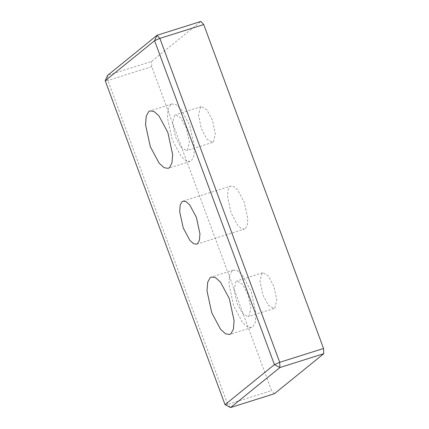 <?xml version="1.0" encoding="UTF-8"?>
<svg xmlns="http://www.w3.org/2000/svg" width="429" height="429" viewBox="0 0 429 429"><rect width="100%" height="100%" fill="white"/><g stroke="black" fill="none" stroke-linecap="round" stroke-linejoin="round"><path stroke-width="0.32" stroke-dasharray="2.15 1.61" d="M105.212 80.716L107.899 80.513L227.724 404.45L271.573 390.621L151.743 66.683L107.899 80.513L107.663 75.306L151.507 61.476L200.89 21.45M151.743 66.683L151.507 61.476M274.41 393.72L271.573 390.621M230.561 407.55L227.724 404.45L225.037 404.654M274.828 308.086L276.796 299.85L273.831 286.223L268.334 275.954L262.73 272.764L261.921 273.203L259.953 281.44L262.918 295.072L268.415 305.335L274.013 308.531L274.828 308.086M213.374 141.967L215.347 133.73L212.382 120.099L206.885 109.835L201.281 106.639L200.472 107.084L198.504 115.321L201.464 128.947L206.966 139.216L212.564 142.412L213.374 141.967M245.409 228.571L247.281 225.139L247.78 218.661L244.214 202.263L237.602 189.908L233.902 186.572L230.861 186.068L229.885 186.599L228.013 190.031L227.515 196.509L231.081 212.907L237.698 225.263L241.393 228.598L244.433 229.102L245.409 228.571M170.645 104.665L168.141 109.25L167.476 117.9L172.243 139.806L181.076 156.306L186.02 160.768L190.079 161.438L191.382 160.73L193.887 156.145L194.546 147.49L189.784 125.584L180.952 109.084L176.008 104.622L171.949 103.952L170.645 104.665M187.468 150.139L189.436 141.902L186.47 128.271L180.974 118.007L175.375 114.811L174.56 115.256L172.592 123.493L175.558 137.119L181.054 147.388L186.653 150.584L187.468 150.139M232.094 270.785L229.595 275.37L228.93 284.025L233.692 305.931L242.53 322.431L247.469 326.887L251.528 327.563L252.831 326.85L255.335 322.265L256 313.615L251.233 291.709L242.401 275.209L237.457 270.747L233.397 270.072L232.094 270.785M248.917 316.259L250.885 308.022L247.919 294.396L242.423 284.127L236.824 280.931L236.009 281.376L234.041 289.613L237.006 303.244L242.503 313.508L248.107 316.704L248.917 316.259M183.027 201.153L230.861 186.068M196.6 244.192L244.433 229.102M190.079 161.438L168.157 168.356M171.949 103.952L150.027 110.864M201.281 106.639L175.375 114.811M212.564 142.412L186.653 150.584M251.528 327.563L229.606 334.475M233.397 270.072L211.476 276.989M262.73 272.764L236.824 280.931M274.013 308.531L248.107 316.704"/><path stroke-width="0.64" d="M157.041 35.28L107.663 75.306L105.212 80.716L154.59 40.691L157.041 35.28L159.878 38.379L203.721 24.55L200.89 21.45L157.041 35.28M274.41 393.72L230.561 407.55L279.944 367.524L323.788 353.694L274.41 393.72M230.561 407.55L225.037 404.654L274.421 364.629L154.59 40.691L159.878 38.379L279.703 362.317L279.944 367.524L274.421 364.629L279.703 362.317L323.552 348.487L323.788 353.694M323.552 348.487L203.721 24.55M182.052 201.689L183.027 201.153L186.068 201.657L189.768 204.998L196.38 217.347L199.946 233.746L199.447 240.224L197.576 243.656L196.6 244.192L193.559 243.688L189.865 240.347L183.247 227.992L179.681 211.599L180.18 205.121L182.052 201.689M148.718 111.578L150.027 110.864L154.086 111.54L159.025 116.002L167.862 132.502L172.624 154.408L171.959 163.058L169.46 167.642L168.157 168.356L164.098 167.68L159.154 163.224L150.316 146.723L145.554 124.818L146.219 116.162L148.718 111.578M225.037 404.654L105.212 80.716M210.172 277.697L211.476 276.989L215.535 277.66L220.474 282.121L229.311 298.622L234.073 320.527L233.408 329.182L230.909 333.767L229.606 334.475L225.547 333.805L220.603 329.343L211.77 312.843L207.003 290.937L207.668 282.287L210.172 277.697"/></g></svg>
